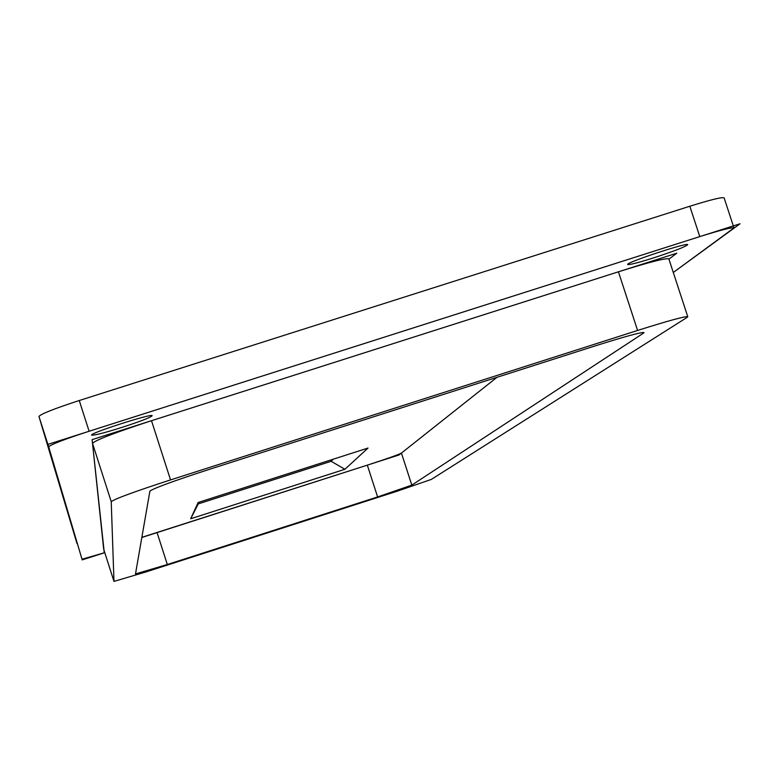 <?xml version="1.0" encoding="UTF-8"?>
<svg xmlns="http://www.w3.org/2000/svg" width="779" height="779" viewBox="0 0 779 779"><rect width="100%" height="100%" fill="white"/><g stroke="black" fill="none" stroke-linecap="round" stroke-linejoin="round"><path stroke-width="1.17" d="M368.019 448.052L198.139 502.494L190.67 518.756L344.893 469.289L368.019 448.052M333.237 459.201L331.163 461.295L344.893 469.289M330.744 459.99L331.163 461.295L198.285 503.886L190.67 518.756M198.285 503.886L199.073 502.192M141.856 537.335L367.318 465.141C386.666 458.87 398.04 454.848 401.428 453.076L496.992 377.309L399.043 454.965L141.836 537.481M121.875 427.418C103.86 433.056 93.782 435.607 91.64 435.091C89.332 433.26 152.976 412.889 152.148 415.723C150.542 417.476 140.454 421.371 121.875 427.418M104.454 551.659L103.948 551.698L104.376 551.425M653.435 257.927C637.806 262.835 629.218 265.016 627.67 264.48C625.342 262.727 688.49 241.909 687.711 244.694C685.442 246.787 674.02 251.198 653.435 257.927M431.362 479.397L397.202 491.198L145.839 571.981L113.977 581.397L103.704 549.341L92.506 443.319C95.788 439.979 115.458 432.442 151.496 420.709L618.429 271.803C649.16 262.163 665.967 257.859 668.84 258.881L687.769 316.722L687.117 317.374L431.362 479.397M618.429 271.803L637.592 330.452C668.324 320.744 685.053 316.167 687.769 316.722M637.592 330.452L170.533 479.913L151.496 420.709M92.506 443.319L111.231 501.676C114.698 498.891 134.455 491.627 170.533 479.913M111.231 501.676L113.977 581.397L103.704 549.341M643.211 332.429L643.454 333.159L411.818 485.122L401.428 453.076M367.318 465.141L377.611 496.944L411.818 485.122M377.611 496.944L167.329 564.522L157.066 532.593M643.454 333.159L643.999 332.575C641.234 332.039 624.466 336.635 593.695 346.363L209.103 469.435C173.415 481.033 153.677 488.267 149.899 491.121L135.488 573.938L167.329 564.522M89.108 431.245L79.254 400.523C54.326 408.644 40.888 413.961 38.95 416.453L76.985 543.557L38.95 416.453L48.697 446.873C50.703 444.585 64.17 439.375 89.108 431.245L699.776 236.602C720.633 230.058 732.036 227.166 733.974 227.926L673.29 272.494L740.05 223.768L47.957 444.371L82.204 559.887L104.766 552.652L82.009 559.234L48.697 446.873M79.254 400.523L689.834 206.24L699.776 236.602M733.974 227.926L724.11 197.856C722.114 196.931 710.691 199.726 689.834 206.24M104.026 550.344L92.117 439.638L676.776 253.194L668.927 259.154"/></g></svg>
